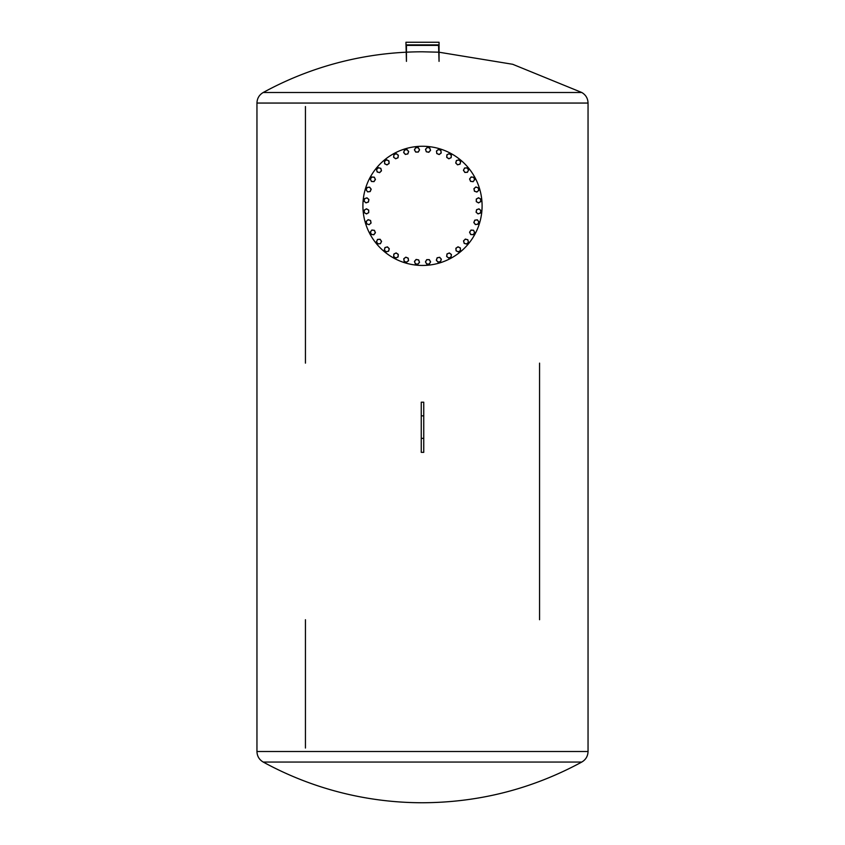 <?xml version="1.0" encoding="UTF-8"?>
<svg xmlns="http://www.w3.org/2000/svg" width="845" height="845" viewBox="0 0 845 845"><rect width="100%" height="100%" fill="white"/><g stroke="black" fill="none" stroke-linecap="round" stroke-linejoin="round"><path stroke-width="1.27" d="M406.445 61.368L406.445 45.377L438.555 45.377L439.051 61.368L439.051 42.25L405.949 42.25L406.445 61.368M405.949 44.891L439.051 44.891M421.254 415.856L421.254 452.36L423.746 452.36L423.746 402.199L421.254 402.199L421.254 415.856L423.746 415.856M421.254 438.354L423.746 438.354M305.436 619.723L305.436 748.026L305.436 619.723M539.564 619.723L539.564 363.128L539.564 619.723M305.436 363.128L305.436 106.533L305.436 363.128M256.954 103.058L256.954 751.501L588.046 751.501L588.046 103.058L256.954 103.058C257.112 98.39 259.204 94.872 263.217 92.496L581.782 92.496L512.693 64.283L439.051 52.221M406.445 52.189A332.085 332.085 0 0 1 422.5 51.798L438.555 52.189M362.906 205.863A59.594 59.594 0 0 1 452.297 154.244A59.594 59.594 0 0 1 452.297 257.471A59.594 59.594 0 0 1 362.906 205.863M480.963 210.542L480.456 213.077L479.231 213.489A2.239 2.239 0 0 0 479.992 209.697L480.963 210.542M479.231 213.489L478.016 213.901L477.045 213.056A2.239 2.239 0 0 0 479.231 213.489M477.045 213.056L476.073 212.201L476.326 210.944A2.239 2.239 0 0 0 477.045 213.056M476.326 210.944L476.569 209.676L477.795 209.254A2.239 2.239 0 0 0 476.326 210.944M477.795 209.254L479.02 208.842L479.992 209.697A2.239 2.239 0 0 0 477.795 209.254M478.925 221.865L477.932 224.242L476.654 224.411A2.239 2.239 0 0 0 478.133 220.841L478.925 221.865M476.654 224.411L475.376 224.58L474.594 223.555A2.239 2.239 0 0 0 476.654 224.411M474.594 223.555L473.802 222.531L474.298 221.337A2.239 2.239 0 0 0 474.594 223.555M474.298 221.337L474.795 220.154L476.073 219.985A2.239 2.239 0 0 0 474.298 221.337M476.073 219.985L477.351 219.816L478.133 220.841A2.239 2.239 0 0 0 476.073 219.985M474.71 232.555L473.284 234.709L471.996 234.625A2.239 2.239 0 0 0 474.14 231.403L474.71 232.555M471.996 234.625L470.707 234.54L470.137 233.378A2.239 2.239 0 0 0 471.996 234.625M470.137 233.378L469.566 232.227L470.285 231.15A2.239 2.239 0 0 0 470.137 233.378M470.285 231.15L471.003 230.072L472.281 230.157A2.239 2.239 0 0 0 470.285 231.15M472.281 230.157L473.57 230.241L474.14 231.403A2.239 2.239 0 0 0 472.281 230.157M468.5 242.23L466.672 244.057L465.426 243.719A2.239 2.239 0 0 0 468.172 240.983L468.5 242.23M465.426 243.719L464.18 243.392L463.852 242.145A2.239 2.239 0 0 0 465.426 243.719M463.852 242.145L463.514 240.899L464.433 239.98A2.239 2.239 0 0 0 463.852 242.145M464.433 239.98L465.341 239.072L466.588 239.41A2.239 2.239 0 0 0 464.433 239.98M466.588 239.41L467.834 239.737L468.172 240.983A2.239 2.239 0 0 0 466.588 239.41M460.525 250.511L458.381 251.947L457.219 251.377A2.239 2.239 0 0 0 460.44 249.222L460.525 250.511M457.219 251.377L456.057 250.807L455.973 249.518A2.239 2.239 0 0 0 457.219 251.377M455.973 249.518L455.888 248.229L456.965 247.511A2.239 2.239 0 0 0 455.973 249.518M456.965 247.511L458.043 246.793L459.194 247.363A2.239 2.239 0 0 0 456.965 247.511M459.194 247.363L460.356 247.934L460.44 249.222A2.239 2.239 0 0 0 459.194 247.363M451.082 257.07L448.695 258.052L447.67 257.271A2.239 2.239 0 0 0 451.251 255.792L451.082 257.07M447.67 257.271L446.646 256.489L446.815 255.211A2.239 2.239 0 0 0 447.67 257.271M446.815 255.211L446.984 253.922L448.177 253.437A2.239 2.239 0 0 0 446.815 255.211M448.177 253.437L449.371 252.94L450.396 253.722A2.239 2.239 0 0 0 448.177 253.437M450.396 253.722L451.42 254.514L451.251 255.792A2.239 2.239 0 0 0 450.396 253.722M440.541 261.665L438.006 262.161L437.161 261.189A2.239 2.239 0 0 0 440.953 260.44L440.541 261.665M437.161 261.189L436.305 260.228L436.728 259.003A2.239 2.239 0 0 0 437.161 261.189M436.728 259.003L437.14 257.778L438.407 257.524A2.239 2.239 0 0 0 436.728 259.003M438.407 257.524L439.664 257.281L440.52 258.243A2.239 2.239 0 0 0 438.407 257.524M440.52 258.243L441.375 259.214L440.953 260.44A2.239 2.239 0 0 0 440.52 258.243M429.302 264.105L426.725 264.105L426.081 262.985A2.239 2.239 0 0 0 429.957 262.985L429.302 264.105M426.081 262.985L425.436 261.876L426.081 260.756A2.239 2.239 0 0 0 426.081 262.985M426.081 260.756L426.725 259.637L428.014 259.637A2.239 2.239 0 0 0 426.081 260.756M428.014 259.637L429.302 259.637L429.957 260.756A2.239 2.239 0 0 0 428.014 259.637M429.957 260.756L430.601 261.876L429.957 262.985A2.239 2.239 0 0 0 429.957 260.756M417.81 264.316L415.286 263.809L414.863 262.594A2.239 2.239 0 0 0 418.666 263.344L417.81 264.316M414.863 262.594L414.451 261.369L415.307 260.397A2.239 2.239 0 0 0 414.863 262.594M415.307 260.397L416.152 259.426L417.419 259.679A2.239 2.239 0 0 0 415.307 260.397M417.419 259.679L418.687 259.933L419.099 261.158A2.239 2.239 0 0 0 417.419 259.679M419.099 261.158L419.511 262.373L418.666 263.344A2.239 2.239 0 0 0 419.099 261.158M406.498 262.277L404.111 261.295L403.942 260.017A2.239 2.239 0 0 0 407.522 261.496L406.498 262.277M403.942 260.017L403.773 258.728L404.797 257.947A2.239 2.239 0 0 0 403.942 260.017M404.797 257.947L405.822 257.165L407.015 257.651A2.239 2.239 0 0 0 404.797 257.947M407.015 257.651L408.209 258.147L408.378 259.426A2.239 2.239 0 0 0 407.015 257.651M408.378 259.426L408.547 260.704L407.522 261.496A2.239 2.239 0 0 0 408.378 259.426M395.798 258.074L393.654 256.637L393.738 255.348A2.239 2.239 0 0 0 396.96 257.503L395.798 258.074M393.738 255.348L393.823 254.06L394.974 253.489A2.239 2.239 0 0 0 393.738 255.348M394.974 253.489L396.136 252.919L397.213 253.637A2.239 2.239 0 0 0 394.974 253.489M397.213 253.637L398.28 254.356L398.196 255.644A2.239 2.239 0 0 0 397.213 253.637M398.196 255.644L398.111 256.933L396.96 257.503A2.239 2.239 0 0 0 398.196 255.644M386.123 251.863L384.295 250.035L384.633 248.789A2.239 2.239 0 0 0 387.369 251.525L386.123 251.863M384.633 248.789L384.971 247.543L386.218 247.205A2.239 2.239 0 0 0 384.633 248.789M386.218 247.205L387.464 246.877L388.373 247.786A2.239 2.239 0 0 0 386.218 247.205M388.373 247.786L389.281 248.705L388.953 249.951A2.239 2.239 0 0 0 388.373 247.786M388.953 249.951L388.615 251.197L387.369 251.525A2.239 2.239 0 0 0 388.953 249.951M377.852 243.878L376.416 241.733L376.986 240.582A2.239 2.239 0 0 0 379.141 243.793L377.852 243.878M376.986 240.582L377.557 239.42L378.845 239.336A2.239 2.239 0 0 0 376.986 240.582M378.845 239.336L380.134 239.251L380.852 240.329A2.239 2.239 0 0 0 378.845 239.336M380.852 240.329L381.57 241.395L381 242.557A2.239 2.239 0 0 0 380.852 240.329M381 242.557L380.419 243.709L379.141 243.793A2.239 2.239 0 0 0 381 242.557M371.293 234.435L370.3 232.058L371.092 231.034A2.239 2.239 0 0 0 372.571 234.604L371.293 234.435M371.092 231.034L371.874 230.009L373.152 230.178A2.239 2.239 0 0 0 371.092 231.034M373.152 230.178L374.43 230.347L374.926 231.541A2.239 2.239 0 0 0 373.152 230.178M374.926 231.541L375.423 232.724L374.631 233.748A2.239 2.239 0 0 0 374.926 231.541M374.631 233.748L373.849 234.773L372.571 234.604A2.239 2.239 0 0 0 374.631 233.748M366.698 223.893L366.191 221.369L367.163 220.513A2.239 2.239 0 0 0 367.924 224.316L366.698 223.893M367.163 220.513L368.135 219.668L369.36 220.08A2.239 2.239 0 0 0 367.163 220.513M369.36 220.08L370.575 220.492L370.828 221.76A2.239 2.239 0 0 0 369.36 220.08M370.828 221.76L371.082 223.027L370.11 223.872A2.239 2.239 0 0 0 370.828 221.76M370.11 223.872L369.138 224.728L367.924 224.316A2.239 2.239 0 0 0 370.11 223.872M364.248 212.665L364.248 210.088L365.367 209.444A2.239 2.239 0 0 0 365.367 213.31L364.248 212.665M365.367 209.444L366.487 208.799L367.607 209.444A2.239 2.239 0 0 0 365.367 209.444M367.607 209.444L368.716 210.088L368.716 211.377A2.239 2.239 0 0 0 367.607 209.444M368.716 211.377L368.716 212.665L367.607 213.31A2.239 2.239 0 0 0 368.716 211.377M367.607 213.31L366.487 213.954L365.367 213.31A2.239 2.239 0 0 0 367.607 213.31M364.037 201.173L364.544 198.638L365.769 198.226A2.239 2.239 0 0 0 365.008 202.018L364.037 201.173M365.769 198.226L366.983 197.814L367.955 198.66A2.239 2.239 0 0 0 365.769 198.226M367.955 198.66L368.927 199.515L368.673 200.772A2.239 2.239 0 0 0 367.955 198.66M368.673 200.772L368.431 202.039L367.205 202.462A2.239 2.239 0 0 0 368.673 200.772M367.205 202.462L365.98 202.874L365.008 202.018A2.239 2.239 0 0 0 367.205 202.462M366.075 189.861L367.068 187.474L368.346 187.305A2.239 2.239 0 0 0 366.867 190.875L366.075 189.861M368.346 187.305L369.624 187.136L370.406 188.16A2.239 2.239 0 0 0 368.346 187.305M370.406 188.16L371.198 189.185L370.701 190.379A2.239 2.239 0 0 0 370.406 188.16M370.701 190.379L370.205 191.561L368.927 191.731A2.239 2.239 0 0 0 370.701 190.379M368.927 191.731L367.649 191.899L366.867 190.875A2.239 2.239 0 0 0 368.927 191.731M370.29 179.161L371.715 177.006L373.004 177.091A2.239 2.239 0 0 0 370.86 180.312L370.29 179.161M373.004 177.091L374.293 177.175L374.863 178.337A2.239 2.239 0 0 0 373.004 177.091M374.863 178.337L375.433 179.499L374.715 180.566A2.239 2.239 0 0 0 374.863 178.337M374.715 180.566L373.997 181.643L372.719 181.559A2.239 2.239 0 0 0 374.715 180.566M372.719 181.559L371.43 181.474L370.86 180.312A2.239 2.239 0 0 0 372.719 181.559M376.5 169.486L378.328 167.659L379.574 167.997A2.239 2.239 0 0 0 376.828 170.732L376.5 169.486M379.574 167.997L380.82 168.324L381.148 169.57A2.239 2.239 0 0 0 379.574 167.997M381.148 169.57L381.486 170.817L380.567 171.736A2.239 2.239 0 0 0 381.148 169.57M380.567 171.736L379.658 172.644L378.412 172.306A2.239 2.239 0 0 0 380.567 171.736M378.412 172.306L377.166 171.979L376.828 170.732A2.239 2.239 0 0 0 378.412 172.306M384.475 161.205L386.619 159.768L387.781 160.349A2.239 2.239 0 0 0 384.559 162.493L384.475 161.205M387.781 160.349L388.943 160.92L389.027 162.198A2.239 2.239 0 0 0 387.781 160.349M389.027 162.198L389.112 163.486L388.035 164.205A2.239 2.239 0 0 0 389.027 162.198M388.035 164.205L386.957 164.923L385.806 164.352A2.239 2.239 0 0 0 388.035 164.205M385.806 164.352L384.644 163.782L384.559 162.493A2.239 2.239 0 0 0 385.806 164.352M393.918 154.646L396.305 153.663L397.33 154.445A2.239 2.239 0 0 0 393.749 155.924L393.918 154.646M397.33 154.445L398.354 155.226L398.185 156.515A2.239 2.239 0 0 0 397.33 154.445M398.185 156.515L398.016 157.793L396.823 158.279A2.239 2.239 0 0 0 398.185 156.515M396.823 158.279L395.629 158.775L394.604 157.994A2.239 2.239 0 0 0 396.823 158.279M394.604 157.994L393.58 157.202L393.749 155.924A2.239 2.239 0 0 0 394.604 157.994M404.459 150.051L406.994 149.554L407.839 150.526A2.239 2.239 0 0 0 404.047 151.276L404.459 150.051M407.839 150.526L408.695 151.487L408.272 152.713A2.239 2.239 0 0 0 407.839 150.526M408.272 152.713L407.86 153.938L406.593 154.191A2.239 2.239 0 0 0 408.272 152.713M406.593 154.191L405.336 154.434L404.48 153.473A2.239 2.239 0 0 0 406.593 154.191M404.48 153.473L403.625 152.501L404.047 151.276A2.239 2.239 0 0 0 404.48 153.473M415.698 147.611L418.275 147.611L418.919 148.731A2.239 2.239 0 0 0 415.043 148.731L415.698 147.611M418.919 148.731L419.564 149.84L418.919 150.959A2.239 2.239 0 0 0 418.919 148.731M418.919 150.959L418.275 152.079L416.986 152.079A2.239 2.239 0 0 0 418.919 150.959M416.986 152.079L415.698 152.079L415.043 150.959A2.239 2.239 0 0 0 416.986 152.079M415.043 150.959L414.399 149.84L415.043 148.731A2.239 2.239 0 0 0 415.043 150.959M427.19 147.4L429.714 147.907L430.137 149.121A2.239 2.239 0 0 0 426.334 148.371L427.19 147.4M430.137 149.121L430.549 150.347L429.693 151.318A2.239 2.239 0 0 0 430.137 149.121M429.693 151.318L428.848 152.29L427.581 152.037A2.239 2.239 0 0 0 429.693 151.318M427.581 152.037L426.313 151.783L425.901 150.558A2.239 2.239 0 0 0 427.581 152.037M425.901 150.558L425.489 149.343L426.334 148.371A2.239 2.239 0 0 0 425.901 150.558M438.502 149.438L440.889 150.421L441.058 151.709A2.239 2.239 0 0 0 437.478 150.22L438.502 149.438M441.058 151.709L441.227 152.987L440.203 153.769A2.239 2.239 0 0 0 441.058 151.709M440.203 153.769L439.178 154.55L437.985 154.065A2.239 2.239 0 0 0 440.203 153.769M437.985 154.065L436.791 153.568L436.622 152.29A2.239 2.239 0 0 0 437.985 154.065M436.622 152.29L436.453 151.012L437.478 150.22A2.239 2.239 0 0 0 436.622 152.29M449.202 153.642L451.346 155.079L451.262 156.367A2.239 2.239 0 0 0 448.04 154.212L449.202 153.642M451.262 156.367L451.177 157.656L450.026 158.226A2.239 2.239 0 0 0 451.262 156.367M450.026 158.226L448.864 158.797L447.787 158.078A2.239 2.239 0 0 0 450.026 158.226M447.787 158.078L446.72 157.36L446.804 156.071A2.239 2.239 0 0 0 447.787 158.078M446.804 156.071L446.889 154.783L448.04 154.212A2.239 2.239 0 0 0 446.804 156.071M458.877 159.853L460.705 161.68L460.367 162.927A2.239 2.239 0 0 0 457.631 160.191L458.877 159.853M460.367 162.927L460.029 164.173L458.782 164.511A2.239 2.239 0 0 0 460.367 162.927M458.782 164.511L457.536 164.838L456.627 163.93A2.239 2.239 0 0 0 458.782 164.511M456.627 163.93L455.719 163.022L456.046 161.775A2.239 2.239 0 0 0 456.627 163.93M456.046 161.775L456.384 160.529L457.631 160.191A2.239 2.239 0 0 0 456.046 161.775M467.148 167.838L468.584 169.982L468.014 171.144A2.239 2.239 0 0 0 465.859 167.923L467.148 167.838M468.014 171.144L467.443 172.296L466.155 172.38A2.239 2.239 0 0 0 468.014 171.144M466.155 172.38L464.866 172.464L464.148 171.387A2.239 2.239 0 0 0 466.155 172.38M464.148 171.387L463.43 170.32L464 169.158A2.239 2.239 0 0 0 464.148 171.387M464 169.158L464.581 168.007L465.859 167.923A2.239 2.239 0 0 0 464 169.158M473.707 177.281L474.7 179.658L473.908 180.682A2.239 2.239 0 0 0 472.429 177.112L473.707 177.281M473.908 180.682L473.126 181.707L471.848 181.538A2.239 2.239 0 0 0 473.908 180.682M471.848 181.538L470.57 181.369L470.073 180.175A2.239 2.239 0 0 0 471.848 181.538M470.073 180.175L469.577 178.992L470.369 177.968A2.239 2.239 0 0 0 470.073 180.175M470.369 177.968L471.151 176.943L472.429 177.112A2.239 2.239 0 0 0 470.369 177.968M478.302 187.822L478.809 190.347L477.837 191.202A2.239 2.239 0 0 0 477.076 187.4L478.302 187.822M477.837 191.202L476.865 192.047L475.64 191.635A2.239 2.239 0 0 0 477.837 191.202M475.64 191.635L474.425 191.223L474.172 189.956A2.239 2.239 0 0 0 475.64 191.635M474.172 189.956L473.918 188.688L474.89 187.843A2.239 2.239 0 0 0 474.172 189.956M474.89 187.843L475.862 186.988L477.076 187.4A2.239 2.239 0 0 0 474.89 187.843M480.752 199.05L480.752 201.628L479.633 202.272A2.239 2.239 0 0 0 479.633 198.406L480.752 199.05M479.633 202.272L478.513 202.927L477.393 202.272A2.239 2.239 0 0 0 479.633 202.272M477.393 202.272L476.284 201.628L476.284 200.339A2.239 2.239 0 0 0 477.393 202.272M476.284 200.339L476.284 199.05L477.393 198.406A2.239 2.239 0 0 0 476.284 200.339M477.393 198.406L478.513 197.762L479.633 198.406A2.239 2.239 0 0 0 477.393 198.406M588.046 751.501C587.888 756.159 585.796 759.676 581.782 762.053L263.217 762.053C259.204 759.676 257.112 756.159 256.954 751.501M581.782 762.053C532.096 788.966 478.999 802.528 422.5 802.75A332.085 332.085 0 0 1 263.217 762.053M588.046 103.058C587.888 98.39 585.796 94.872 581.782 92.496M405.949 52.221A332.085 332.085 0 0 0 263.217 92.496"/></g></svg>
